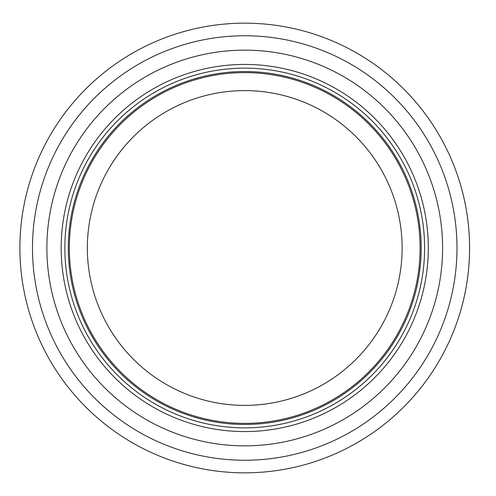 <?xml version="1.0" encoding="UTF-8"?>
<svg xmlns="http://www.w3.org/2000/svg" width="496" height="496" viewBox="0 0 496 496"><rect width="100%" height="100%" fill="white"/><g stroke="black" fill="none" stroke-linecap="round" stroke-linejoin="round"><path stroke-width="0.74" d="M420.106 248A175.373 175.373 0 0 0 157.046 96.119A175.373 175.373 0 0 0 157.046 399.881A175.373 175.373 0 0 0 420.106 248M424.607 248A179.874 179.874 0 0 0 154.795 92.225A179.874 179.874 0 0 0 154.795 403.775A179.874 179.874 0 0 0 424.607 248M442.593 248A197.861 197.861 0 0 0 145.805 76.651A197.861 197.861 0 0 0 145.805 419.349A197.861 197.861 0 0 0 442.593 248M469.576 248A224.837 224.837 0 0 0 132.314 53.283A224.837 224.837 0 0 0 132.314 442.717A224.837 224.837 0 0 0 469.576 248M402.12 248A157.387 157.387 0 0 1 166.042 384.301A157.387 157.387 0 0 1 166.042 111.699A157.387 157.387 0 0 1 402.12 248M421.191 248A176.458 176.458 0 0 0 156.507 95.182A176.458 176.458 0 0 0 156.507 400.818A176.458 176.458 0 0 0 421.191 248M428.302 248A183.57 183.57 0 0 0 152.948 89.026A183.57 183.57 0 0 0 152.948 406.974A183.57 183.57 0 0 0 428.302 248M456.983 248A212.251 212.251 0 0 0 138.607 64.189A212.251 212.251 0 0 0 138.607 431.811A212.251 212.251 0 0 0 456.983 248"/></g></svg>
